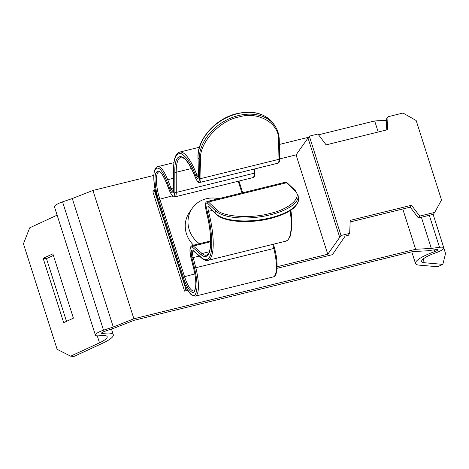 <?xml version="1.0" encoding="UTF-8"?>
<svg xmlns="http://www.w3.org/2000/svg" width="469" height="469" viewBox="0 0 469 469"><rect width="100%" height="100%" fill="white"/><g stroke="black" fill="none" stroke-linecap="round" stroke-linejoin="round"><path stroke-width="0.7" d="M70.643 356.164L73.961 356.458L102.822 343.126A24.03 5.487 162.3 0 0 112.83 336.502A24.03 5.487 162.3 0 0 113.293 334.725A24.03 5.487 162.3 0 0 103.11 333.424A3.676 0.838 -17.7 0 1 101.55 333.225A3.676 0.838 -17.7 0 1 104.493 331.407L115.339 327.679L134.322 320.245L412.597 251.607L427.03 250.804L436.129 249.614A3.676 0.838 -17.7 0 1 437.688 249.813A3.676 0.838 -17.7 0 1 437.618 250.083A3.676 0.838 -17.7 0 1 434.745 251.63A24.03 5.487 162.3 0 0 415.505 263.508A24.03 5.487 162.3 0 0 419.098 265.12L437.671 266.75L442.836 264.364L424.257 262.734A17.605 4.022 -17.7 0 1 421.625 261.55A17.605 4.022 -17.7 0 1 435.719 252.85A10.101 2.31 162.3 0 0 443.615 248.599A10.101 2.31 162.3 0 0 443.809 247.855A10.101 2.31 162.3 0 0 439.529 247.31L431.322 248.412L415.628 249.291L133.894 318.779L113.346 326.993L103.514 330.182A10.101 2.31 162.3 0 0 95.424 335.177A10.101 2.31 162.3 0 0 99.709 335.728A17.605 4.022 -17.7 0 1 107.167 336.678A17.605 4.022 -17.7 0 1 106.832 337.979A17.605 4.022 -17.7 0 1 99.498 342.833L70.643 356.164L57.13 349.323L23.45 243.792L29.682 227.834L57.124 215.154M73.404 318.164L63.684 322.654L43.154 258.331L52.874 253.84L73.404 318.164M66.498 321.353L46.478 258.624L53.384 255.435M72.296 198.551L62.559 201.852A10.101 2.31 162.3 0 0 54.468 206.847L95.424 335.177M153.832 175.424L92.938 190.443L72.29 198.534L113.234 326.87L72.29 198.534M386.62 120.287L374.672 120.955L318.545 134.802M308.549 137.265L279.366 144.464M442.836 264.364L445.55 253.524L443.826 248.124M431.322 248.412L421.379 217.258M415.628 249.291L402.765 208.986M378.202 132.018L374.672 120.955M133.894 318.779L92.938 190.443M46.478 258.624L43.154 258.331M187.834 290.317L184.581 291.12L152.876 191.768L154.178 189.875L155.098 189.646M279.665 158.921L296.068 154.876L327.772 254.233L341.027 235.502L349.663 233.374L348.361 235.268L345.19 236.048L332.398 254.661L277.056 268.315M349.663 233.374L350.226 220.371L411.53 205.252L419.702 216.098L434.699 212.398L441.528 199.999L416.161 120.515L402.994 113.047L387.992 116.746L387.429 129.743L326.131 144.862L317.959 134.017L309.317 136.151L296.068 154.876M184.581 291.12L185.882 289.226L187.055 288.939M277.103 266.732L327.772 254.233M154.178 189.875L185.882 289.226M387.992 116.746L386.691 118.634L386.198 130.048M350.161 221.96L410.228 207.146L418.401 217.991L433.403 214.292L434.699 212.398M411.53 205.252L410.228 207.146M419.702 216.098L418.401 217.991M309.317 136.151L341.027 235.502M218.654 198.686A26.78 25.009 34.5 0 0 192.859 207.439A26.78 25.009 34.5 0 0 192.149 208.418A26.78 25.009 34.5 0 0 199.008 243.44A26.78 25.009 34.5 0 0 199.389 243.722M192.149 208.418L189.376 212.457A26.78 25.009 34.5 0 0 193.539 245.17M173.589 191.68L173.665 189.886A1.073 0.68 -0.2 0 0 173.741 190.133L173.272 192.636C172.416 193.509 171.337 192.401 170.036 189.312L166.559 180.477C161.647 169.004 157.777 165.51 154.963 170.007C152.671 174.058 154.149 189.505 157.877 200.486L182.611 277.982C186.246 290.276 193.093 298.982 195.426 294.256C197.801 289.543 197.49 280.808 194.506 268.051L191.927 257.909C190.719 252.029 191.053 249.479 192.923 250.247L201.676 257.768C204.742 260.354 207.21 260.324 209.086 257.68C213.354 252.908 212.439 230.496 207.216 211.736C206.296 207.357 206.548 205.504 207.96 206.184L215.998 213.823A1.073 0.944 133.5 0 0 216.256 214.356L208.547 206.694M206.407 212.146L206.401 212.117C211.243 229.499 212.088 250.276 208.13 254.702C206.395 257.153 204.109 257.182 201.265 254.784L192.519 247.263C189.845 246.161 189.365 249.807 191.094 258.202L193.674 268.344C196.282 279.506 196.552 287.151 194.477 291.278C192.437 295.406 186.445 287.802 183.262 277.038L158.528 199.542C155.268 189.939 153.973 176.414 155.978 172.873C158.44 168.94 161.823 171.988 166.126 182.031L169.602 190.865C171.461 195.28 173.002 196.869 174.222 195.62L174.89 192.038A1.073 0.68 -0.2 0 0 176.274 192.425A11.784 3.242 76.1 0 1 175.541 196.364A11.784 3.242 76.1 0 1 174.873 196.88L252.873 177.64A11.784 3.242 -103.9 0 0 253.536 177.13A11.784 3.242 -103.9 0 0 254.274 173.184A1.073 0.68 179.8 0 0 254.96 172.545A1.073 0.68 179.8 0 0 254.89 172.305M206.401 212.117C204.988 205.223 205.381 202.262 207.591 203.235L215.629 210.874A42.849 16.268 -7.1 0 0 270.185 214.849A42.849 16.268 -7.1 0 0 298.149 195.702L298.513 198.651A42.849 16.268 172.9 0 1 270.554 217.798A42.849 16.268 172.9 0 1 215.998 213.823L215.629 210.874A1.073 0.944 133.5 0 1 216.508 209.643C222.083 216.789 250.698 218.876 269.698 213.518C289.819 209.227 303.167 196.792 294.503 190.408A1.073 0.944 133.5 0 1 295.364 190.613L287.327 182.974A1.073 0.944 133.5 0 0 286.465 182.769A9.644 2.65 -103.9 0 0 285.263 182.259L287.327 182.974M174.89 192.038L174.814 171.894C174.292 149.277 186.14 152.396 195.286 177.294C196.798 180.964 198.059 182.3 199.061 181.298L199.595 178.173A1.073 0.651 -1.2 0 0 200.978 178.531A9.644 2.65 76.1 0 1 200.374 182.042A9.644 2.65 76.1 0 1 199.829 182.459L277.83 163.224A9.644 2.65 -103.9 0 0 278.375 162.802A9.644 2.65 -103.9 0 0 278.973 159.296A1.073 0.651 178.8 0 0 279.665 158.669C279.706 161.571 279.096 163.089 277.83 163.224M279.594 158.446A1.073 0.651 178.8 0 1 279.665 158.669L279.272 139.897A1.073 0.651 -1.2 0 1 278.586 140.524C279.782 123.523 258.431 110.86 238.897 116.998C219.31 120.51 198.698 143.514 200.585 159.765A1.073 0.651 -1.2 0 1 199.202 159.407A42.849 31.898 147.6 0 1 238.492 115.544A42.849 31.898 147.6 0 1 275.362 126.554L274.213 124.742A42.849 31.898 -32.4 0 0 237.343 113.733A42.849 31.898 -32.4 0 0 198.053 157.596L199.202 159.407L199.595 178.173M103.11 333.424L102.705 332.158M99.498 342.833L97.282 335.88M439.529 247.31L429.311 215.3M434.745 251.63L434.183 249.871M424.257 262.734L423.091 259.064M103.514 330.182L62.559 201.852M308.016 138.038L339.726 237.396M198.44 176.367A1.073 0.651 178.8 0 1 198.369 176.139L197.982 157.367A1.073 0.651 178.8 0 0 198.053 157.596L198.44 176.367L198.106 178.314C197.484 178.941 196.693 178.103 195.749 175.811A1.073 0.422 -20.9 0 1 196.904 175.072L198.34 174.72M290.194 210.64A44.989 12.37 76.1 0 1 288.4 239.19A44.989 12.37 76.1 0 1 285.856 241.148L207.855 260.383A44.989 12.37 -103.9 0 0 210.399 258.431A44.989 12.37 -103.9 0 0 208.488 211.361L207.216 211.736M274.506 248.318L273.785 248.464A26.78 7.363 76.1 0 1 274.74 275.766A26.78 7.363 76.1 0 1 273.228 276.927L195.227 296.168A26.78 7.363 -103.9 0 0 196.74 295.001A26.78 7.363 -103.9 0 0 195.79 267.705L193.205 257.563A6.425 1.765 76.1 0 1 193.199 250.792M194.506 268.051L273.785 248.464L272.747 244.378M193.674 268.344L193.633 268.362C196.159 278.674 196.476 286.026 194.588 290.422L193.943 290.968A21.422 5.892 76.1 0 1 184.481 276.476L159.747 198.979A21.422 5.892 76.1 0 1 158.95 171.865L159.794 172.059C160.82 171.842 162.931 175.213 166.126 182.177A1.073 0.451 158.5 0 0 166.225 182.283M199.436 147.219L179.633 152.103A44.989 12.37 76.1 0 1 196.904 175.072A4.285 1.178 76.1 0 0 198.293 177.229M195.749 175.811C191.205 163.622 186.205 156.159 180.747 153.433C175.84 153.427 173.477 158.944 173.659 169.989A1.073 0.68 179.8 0 1 173.589 169.749C173.565 163.2 174.38 158.375 176.027 155.257L177.669 153.14L179.633 152.103M173.659 169.989L173.741 190.133M173.436 191.692A6.425 1.765 76.1 0 1 171.179 188.55L173.659 187.934M207.591 203.235A1.073 0.944 -46.5 0 1 208.465 202.004L286.465 182.769L294.503 190.408M238.229 181.251L241.957 192.935M254.257 169.039L254.274 173.184L176.274 192.425L176.197 172.281A39.636 10.893 76.1 0 1 180.917 157.303C180.899 156.687 182.119 157.191 184.593 158.815C188.087 161.946 191.651 168.148 195.286 177.429A1.073 0.422 159.1 0 0 195.38 177.528M278.586 140.524L278.973 159.296L200.978 178.531L200.585 159.765M201.676 257.768A1.073 0.961 130.7 0 0 201.975 258.337C204.806 260.354 206.77 261.034 207.855 260.383M192.923 250.247A1.073 0.961 130.7 0 0 193.228 250.815L193.339 250.733M191.927 257.909L199.325 256.056M166.559 180.477A1.073 0.451 -21.5 0 1 167.703 179.709A26.78 7.363 -103.9 0 0 157.672 166.665C156.359 166.882 155.315 168.189 154.536 170.587C153.791 173.26 153.603 176.924 153.979 181.573L154.811 188.046L157.86 200.568L182.593 278.064C185.308 286.418 188.274 292.046 191.481 294.948L195.227 296.168M170.036 189.312A1.073 0.451 -21.5 0 1 171.179 188.55L167.703 179.709L173.624 178.249M195.286 177.294A1.073 0.422 159.1 0 0 195.286 177.429C198.68 184.264 198.1 181.749 199.829 182.459M174.814 171.894A1.073 0.68 -0.2 0 0 176.197 172.281L191.37 168.541M166.126 182.031A1.073 0.451 158.5 0 0 166.126 182.177L169.602 191.012C173.905 199.513 173.196 195.913 174.873 196.88M158.528 199.542L172.358 195.866M183.262 277.038L194.84 273.919M192.519 247.263A1.073 0.961 -49.3 0 1 193.38 246.02A11.784 3.242 -103.9 0 0 192.056 245.533L190.537 246.952L190.009 249.397C189.974 249.561 189.658 252.246 191.053 258.22L193.633 268.362M201.265 254.784A1.073 0.961 -49.3 0 1 202.127 253.541L193.38 246.02L210.604 241.769M285.263 182.259L207.263 201.494C205.827 202.233 204.56 202.303 206.366 212.146C211.349 230.279 211.812 249.549 208.248 253.846L206.577 255.183A39.636 10.893 76.1 0 1 202.127 253.541L209.256 251.783M216.508 209.643L208.465 202.004A9.644 2.65 76.1 0 0 207.263 201.494M207.96 206.184A1.073 0.944 133.5 0 0 208.218 206.718M212.158 210.458L208.488 211.361A4.285 1.178 76.1 0 1 208.342 206.829M279.202 139.674A42.849 31.898 147.6 0 0 275.362 126.554C277.853 130.499 279.155 134.949 279.272 139.897M113.293 334.725L111.47 329.027M443.809 247.855L433.122 214.362M415.505 263.508L411.77 251.812M198.223 177.464L198.369 176.139M298.513 198.651C298.401 206.899 289.045 213.518 270.449 218.49C249.479 223.871 223.66 222.048 216.256 214.356M298.149 195.702L295.364 190.613M173.665 189.886L173.589 169.749M273.503 244.191L274.547 248.3C278.938 263.777 276.927 277.812 273.228 276.927M290.897 210.182L291.53 215.875L291.753 228.192L290.065 236.722L287.802 240.122L285.856 241.148M238.979 181.069L242.708 192.753M252.873 177.64C254.339 177.376 255.036 175.676 254.96 172.545L254.948 168.869M201.975 258.337L193.228 250.815M173.97 162.643L157.672 166.665M197.982 157.367C197.08 139.733 214.96 119.138 235.86 113.867C253.248 109.805 266.029 113.428 274.213 124.742M210.61 240.955L192.056 245.533"/></g></svg>
